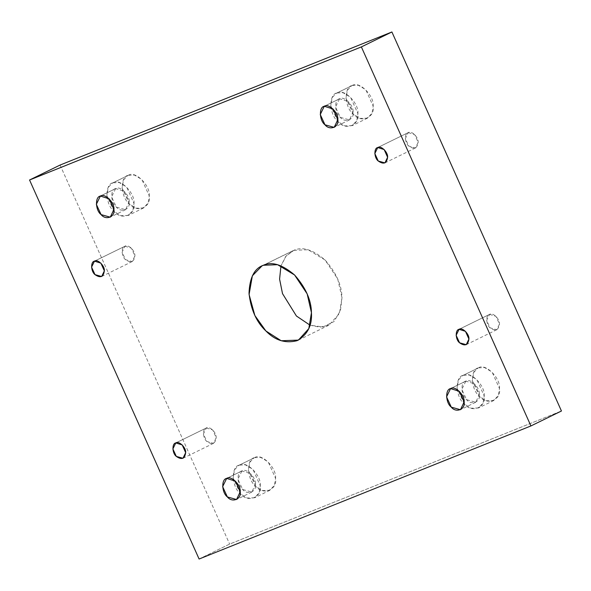 <?xml version="1.0" encoding="UTF-8"?>
<svg xmlns="http://www.w3.org/2000/svg" width="591" height="591" viewBox="0 0 591 591"><rect width="100%" height="100%" fill="white"/><g stroke="black" fill="none" stroke-linecap="round" stroke-linejoin="round"><path stroke-width="0.44" stroke-dasharray="2.96 2.22" d="M489.592 314.375L495.997 316.37L499.454 324.104L496.78 329.726L490.109 327.857L486.666 320.381L489.592 314.375L459.059 329.327L489.592 314.375C485.58 314.892 485.957 324.791 490.109 327.857C495.435 331.544 498.545 330.288 499.454 324.104C500.023 319.155 492.776 312.004 489.592 314.375M478.518 367.853L484.709 367.609L492.126 372.094L499.476 388.531L498.331 395.453L493.795 400.476L486.297 400.764L479.619 396.495L472.29 380.611L473.723 372.456L477.949 368.112L462.679 375.588L458.453 379.932L457.028 388.08L464.349 403.971L471.034 408.241L478.525 407.953L483.069 402.929L484.206 396.007L476.856 379.57L469.446 375.086L463.248 375.329L478.518 367.853C469.985 368.954 470.791 389.994 479.619 396.495C486.94 405.928 501.53 400.07 499.476 388.531C500.688 378.004 485.285 362.815 478.518 367.853M463.248 375.329C470.015 370.291 485.418 385.48 484.206 396.007C486.267 407.546 471.677 413.397 464.349 403.971C455.521 397.47 454.715 376.423 463.248 375.329M465.848 381.129C460.323 381.838 460.847 395.453 466.558 399.664C471.293 405.766 480.734 401.976 479.404 394.507C480.188 387.696 470.222 377.871 465.848 381.129L474.647 383.877L479.404 394.507L475.733 402.242L466.558 399.664L461.815 389.388L465.848 381.129L450.578 388.605L465.848 381.129M254.61 457.656L260.801 457.412L268.211 461.896L275.569 478.333L274.423 485.255L269.888 490.279L262.389 490.567L255.711 486.297L248.383 470.414L249.808 462.258L254.034 457.914L238.771 465.383L234.546 469.727L233.113 477.883L240.441 493.773L247.127 498.036L254.618 497.755L259.154 492.731L260.299 485.809L252.948 469.372L245.538 464.888L239.34 465.132L254.61 457.656C246.07 458.749 246.883 479.796 255.711 486.297C263.032 495.723 277.622 489.873 275.569 478.333C276.773 467.806 261.377 452.617 254.61 457.656M239.34 465.132C246.107 460.086 261.51 475.282 260.299 485.809C262.36 497.349 247.762 503.2 240.441 493.773C231.613 487.272 230.808 466.225 239.34 465.132M241.933 470.931C236.415 471.64 236.939 485.255 242.65 489.466C247.385 495.568 256.826 491.778 255.497 484.31C256.28 477.498 246.314 467.673 241.933 470.931L250.739 473.672L255.497 484.31L251.818 492.044L242.65 489.466L237.907 479.183L241.933 470.931L226.671 478.407L241.933 470.931M206.333 427.98L212.738 429.975L216.195 437.709L213.521 443.331L206.85 441.455L203.407 433.986L206.333 427.98L175.8 442.932L206.333 427.98C202.321 428.497 202.698 438.396 206.85 441.455C212.176 445.141 215.287 443.893 216.195 437.709C216.764 432.76 209.517 425.609 206.333 427.98M125.019 246.203L131.424 248.198L134.881 255.933L132.207 261.554L125.536 259.678L122.093 252.202L125.019 246.203L94.486 261.156L125.019 246.203C121.007 246.72 121.384 256.62 125.536 259.678C130.862 263.364 133.98 262.116 134.881 255.933C135.45 250.976 128.203 243.832 125.019 246.203M128.313 175.32L134.504 175.069L141.914 179.553L149.272 195.99L148.127 202.92L143.591 207.943L136.093 208.224L129.414 203.961L122.086 188.071L123.519 179.915L127.745 175.571L112.475 183.047L108.249 187.391L106.823 195.547L114.144 211.43L120.83 215.7L128.321 215.412L132.864 210.389L134.002 203.467L126.651 187.029L119.242 182.545L113.044 182.796L128.313 175.32C119.781 176.413 120.586 197.46 129.414 203.961C136.735 213.388 151.326 207.537 149.272 195.99C150.483 185.471 135.08 170.274 128.313 175.32M113.044 182.796C119.81 177.751 135.213 192.939 134.002 203.467C136.063 215.013 121.473 220.864 114.144 211.43C105.316 204.929 104.511 183.89 113.044 182.796M115.637 188.595C110.118 189.305 110.643 202.92 116.353 207.123C121.089 213.225 130.53 209.443 129.2 201.974C129.983 195.163 120.017 185.33 115.637 188.595L124.442 191.336L129.2 201.974L125.521 209.702L116.353 207.123L111.61 196.847L115.637 188.595L100.374 196.072L115.637 188.595M352.221 85.518L358.419 85.274L365.829 89.758L373.18 106.195L372.035 113.117L367.499 118.141L360.008 118.422L353.322 114.159L345.994 98.269L347.427 90.113L351.652 85.769L336.382 93.245L332.157 97.589L330.731 105.745L338.052 121.628L344.738 125.898L352.229 125.617L356.772 120.594L357.91 113.664L350.559 97.227L343.149 92.743L336.951 92.994L352.221 85.518C343.689 86.611 344.494 107.658 353.322 114.159C360.643 123.585 375.241 117.735 373.18 106.195C374.391 95.668 358.988 80.479 352.221 85.518M336.951 92.994C343.726 87.948 359.121 103.144 357.91 113.664C359.971 125.211 345.38 131.062 338.052 121.628C329.231 115.127 328.419 94.087 336.951 92.994M339.552 98.793C334.026 99.502 334.55 113.117 340.261 117.328C345.004 123.43 354.445 119.641 353.108 112.172C353.891 105.361 343.932 95.535 339.552 98.793L348.35 101.534L353.108 112.172L349.436 119.899L340.261 117.328L335.518 107.045L339.552 98.793L324.282 106.269L339.552 98.793M408.278 132.598L414.683 134.593L418.14 142.328L415.466 147.949L408.795 146.073L405.352 138.597L408.278 132.598L377.745 147.551L408.278 132.598C404.266 133.115 404.643 143.015 408.795 146.073C414.121 149.759 417.239 148.511 418.14 142.328C418.709 137.371 411.462 130.227 408.278 132.598M293.897 250.318L308.11 249.749L325.109 260.033L337.697 278.937L341.982 297.746L339.36 313.629L328.943 325.153L319.746 327.185L310.031 325.183L322.945 326.978L334.033 321.556L340.468 310.556L341.982 297.746C341.834 285.194 336.213 272.621 325.109 260.033C312.898 249.624 302.489 246.381 293.897 250.318L263.364 265.263L293.897 250.318L286.384 255.659L280.969 265.817L285.822 256.317L293.897 250.318M199.101 559.027L229.633 544.082L561.45 411.004L229.633 544.082L199.101 559.027M60.083 165.052L229.633 544.082L60.083 165.052M496.78 329.726L466.247 344.679M489.326 314.493L458.793 329.446M493.795 400.476L478.525 407.953M477.949 368.112L462.679 375.588M475.733 402.242L460.463 409.718M465.479 381.298L450.209 388.775M269.888 490.279L254.618 497.755M254.034 457.914L238.771 465.383M251.818 492.044L236.555 499.513M241.564 471.101L226.301 478.57M213.521 443.331L182.988 458.284M206.067 428.098L175.534 443.051M132.207 261.554L101.674 276.507M124.753 246.321L94.22 261.274M143.591 207.943L128.321 215.412M127.745 175.571L112.475 183.047M125.521 209.702L110.258 217.178M115.267 188.758L100.005 196.234M367.499 118.141L352.229 125.617M351.652 85.769L336.382 93.245M349.436 119.899L334.166 127.375M339.182 98.956L323.912 106.432M415.466 147.949L384.933 162.902M408.012 132.716L377.479 147.669M328.943 325.153L298.411 340.106M292.589 250.894L262.057 265.847"/><path stroke-width="0.89" d="M459.059 329.327L456.126 335.326L459.576 342.802L466.247 344.679L468.922 339.057L465.464 331.322L459.059 329.327C462.243 326.956 469.49 334.1 468.922 339.057C468.013 345.24 464.903 346.489 459.576 342.802C455.425 339.744 455.04 329.844 459.059 329.327M450.578 388.605L446.552 396.857L451.288 407.14L460.463 409.718L464.142 401.983L459.384 391.345L450.578 388.605C454.959 385.347 464.925 395.172 464.142 401.983C465.472 409.452 456.03 413.242 451.288 407.14C445.577 402.929 445.053 389.314 450.578 388.605M226.671 478.407L222.637 486.659L227.38 496.942L236.555 499.513L240.227 491.786L235.469 481.148L226.671 478.407C231.051 475.149 241.01 484.975 240.227 491.786C241.564 499.255 232.123 503.044 227.38 496.942C221.669 492.731 221.145 479.116 226.671 478.407M175.8 442.932L172.868 448.931L176.317 456.407L182.988 458.284L185.663 452.662L182.205 444.927L175.8 442.932C178.984 440.561 186.231 447.705 185.663 452.662C184.754 458.845 181.644 460.093 176.317 456.407C172.166 453.349 171.782 443.449 175.8 442.932M94.486 261.156L91.561 267.154L95.003 274.63L101.674 276.507L104.348 270.877L100.891 263.143L94.486 261.156C97.67 258.777 104.917 265.928 104.348 270.877C103.44 277.068 100.33 278.317 95.003 274.63C90.851 271.572 90.467 261.665 94.486 261.156M100.374 196.072L96.348 204.323L101.083 214.599L110.258 217.178L113.93 209.45L109.172 198.812L100.374 196.072C104.755 192.806 114.713 202.639 113.93 209.45C115.267 216.919 105.826 220.702 101.083 214.599C95.373 210.396 94.848 196.781 100.374 196.072M324.282 106.269L320.256 114.521L324.991 124.797L334.166 127.375L337.845 119.648L333.088 109.01L324.282 106.269C328.662 103.004 338.628 112.837 337.845 119.648C339.175 127.117 329.734 130.899 324.991 124.797C319.28 120.594 318.763 106.978 324.282 106.269M377.745 147.551L374.82 153.549L378.262 161.025L384.933 162.902L387.607 157.28L384.15 149.545L377.745 147.551C380.929 145.172 388.176 152.323 387.607 157.28C386.699 163.463 383.589 164.712 378.262 161.025C374.11 157.967 373.726 148.06 377.745 147.551M310.031 325.183L296.423 316.015L282.505 293.624L279.595 279.137L280.969 265.817L279.595 279.137L282.505 293.624L296.423 316.015L310.031 325.183M263.364 265.263L262.057 265.847L252.364 275.812L249.084 294.525L254.876 315.535L265.891 330.967L281.22 340.756L298.411 340.106L308.827 328.581L311.442 312.691L307.165 293.882L294.577 274.985L277.578 264.694L263.364 265.263C271.956 261.333 282.358 264.576 294.577 274.985C305.68 287.573 311.302 300.139 311.442 312.691C312.27 325.456 307.49 334.787 297.103 340.682C285.401 343.644 274.992 340.409 265.891 330.967C256.472 322.132 250.843 309.566 249.018 293.254C249.624 277.704 254.403 268.373 263.364 265.263M561.45 411.004L530.917 425.948L199.101 559.027L530.917 425.948L561.45 411.004L391.899 31.973L60.083 165.052L29.55 179.996L361.367 46.918L391.899 31.973L361.367 46.918L530.917 425.948L361.367 46.918L29.55 179.996L199.101 559.027L29.55 179.996L60.083 165.052L391.899 31.973L561.45 411.004"/></g></svg>
